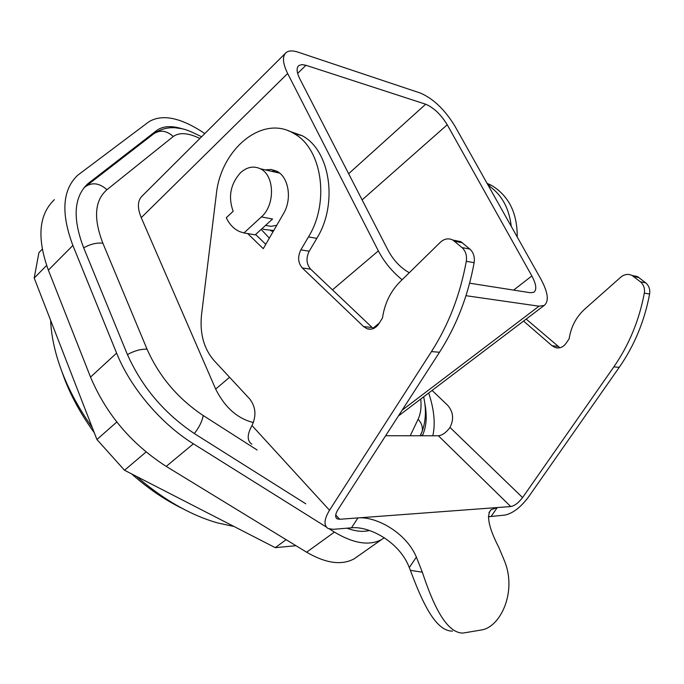 <?xml version="1.0" encoding="UTF-8"?>
<svg xmlns="http://www.w3.org/2000/svg" width="684" height="684" viewBox="0 0 684 684"><rect width="100%" height="100%" fill="white"/><g stroke="black" fill="none" stroke-linecap="round" stroke-linejoin="round"><path stroke-width="1.03" d="M469.626 283.193L530.485 292.743L533.845 292.282C536.957 289.768 536.29 284.322 531.844 275.951L447.242 124.77C440.906 114.493 433.724 107.645 425.679 104.216L305.945 65.279L301.798 64.595L298.814 65.587C296.266 67.904 296.591 72.307 299.797 78.814L388.298 250.763C393.787 260.681 400.781 268 409.288 272.711M422.302 435.759L422.763 434.759C426.577 426.166 427.209 415.427 424.653 402.543M465.992 295.702L539.009 306.193L544.173 305.449C549.192 301.37 548.106 292.598 540.907 279.132L454.715 125.788C444.685 109.543 433.271 98.641 420.463 93.092L297.856 52.095C292.666 50.394 288.759 50.539 286.134 52.54C282.124 56.208 282.629 63.193 287.656 73.504L141.237 217.649L215.665 389.085C224.942 407.502 237.519 418.651 253.405 422.541M402.106 279.747C392.171 271.685 384.254 262.066 378.355 250.891L287.656 73.504M488.325 516.745L504.801 515.095C512.641 513.487 520.498 507.519 528.347 497.208L619.251 367.325C634.367 345.574 644.482 321.155 649.603 294.052C650.27 289.4 648.962 285.656 645.679 282.817L637.471 276.55L632.221 275.507M452.56 631.101C435.315 631.452 421.797 600.988 410.391 570.336L422.344 572.209C432.63 603.476 446.011 633.35 463.068 633.059L481.468 629.973C500.166 627.202 517.113 592.387 504.664 561.35L498.875 547.499C488.804 528.031 486.17 515.454 490.992 509.768L497.268 507.554L510.751 506.553C514.676 505.775 518.617 502.783 522.576 497.584L613.839 366.872C629.024 344.975 639.189 320.394 644.337 293.111C645.012 288.426 643.695 284.664 640.395 281.808L632.161 275.498C628.194 273.668 624.415 274.216 620.833 277.131L584.752 309.108C576.193 316.931 570.995 326.824 569.148 338.777L565.976 343.445C563.086 347.275 559.538 348.66 555.305 347.592L552.048 345.753L523.568 321.07M517.215 236.989C517.352 213.066 508.828 195.889 491.659 185.475L487.042 183.312M511.273 226.421C509.127 207.859 501.423 194.153 488.162 185.304M526.176 319.095L559.897 347.754M522.576 497.584L449.995 427.423L449.721 427.842C446.019 432.69 442.24 435.332 438.401 435.776L385.656 435.725M439.504 352.26L431.484 351.585L329.508 510.247C324.011 519.43 323.566 525.526 328.166 528.544L333.159 529.331L351.482 527.809L357.946 517.916L339.674 519.267L337.255 518.882C334.929 517.369 335.16 514.3 337.93 509.691L439.504 352.26C456.553 325.661 468.095 295.804 474.132 262.699C474.927 257.013 473.516 252.482 469.882 249.087L460.811 241.632L454.98 240.477M329.508 510.247L252.003 425.551L251.712 426.064C247.001 434.819 247.061 440.872 251.866 444.215M351.482 527.809C368.539 525.851 399.396 541.352 409.288 567.566L416.385 557.109C405.595 531.519 374.892 516.163 357.946 517.916L497.268 507.554L491.274 516.215M410.391 570.336L409.288 567.566M422.344 572.209L416.385 557.109M431.484 351.585C448.61 324.772 460.212 294.667 466.283 261.297C467.095 255.568 465.676 250.994 462.025 247.582L452.928 240.075C448.533 237.929 444.326 238.673 440.316 242.307L400.02 281.791C390.504 291.41 384.656 303.465 382.484 317.966L378.945 323.652C375.73 328.329 371.805 330.039 367.188 328.79L363.64 326.61L302.285 267.957C297.976 262.827 297.497 256.791 300.866 249.848L308.475 236.903C330.064 202.165 322.019 148.266 293.863 133.508C262.682 114.108 220.641 149.138 216.306 194.478L201.506 314.982C199.66 333.501 203.823 348.669 214.007 360.502L249.754 398.994C255.773 406.877 256.526 415.727 252.003 425.551M373.302 328.585L310.656 269.188C306.346 264.092 305.868 258.099 309.219 251.216L316.812 238.365C338.323 203.892 330.278 150.377 302.174 135.697L288.186 130.781M265.785 244.299L255.611 234.501M247.668 233.569L263.263 248.668L283.501 213.622C292.367 199.078 288.674 176.728 276.635 171.154L271.12 169.487L265.324 169.888M275.943 170.82L271.633 171.316M285.194 53.489L142.332 195.838C137.51 200.335 137.151 207.603 141.237 217.649M346.933 528.185C355.423 531.365 362.922 532.135 369.42 530.502M305.799 503.817L195.487 434.297C164.348 413.709 141.46 386.682 126.848 353.218L83.508 247.411C72.444 218.128 73.881 196.915 87.817 183.765L156.798 130.422L152.848 134.483M182.85 128.994C171.727 125.446 163.04 125.924 156.798 130.422M54.369 199.677C38.757 214.562 36.756 238.058 48.367 270.154L90.527 377.089C106.259 414.299 131.482 444.061 166.203 466.385L193.418 443.813C160.937 423.738 130.439 387.734 116.605 353.106L72.88 245.445C60.799 213.169 62.406 189.767 77.694 175.249L148.932 121.735C162.459 113.689 181.089 117.631 204.824 133.568M193.418 443.813L326.345 527.048M329.594 529.083L334.416 532.101C353.628 543.575 369.36 546.046 381.629 539.531L384.34 537.744M166.203 466.385L306.62 552.202C325.772 563.351 341.607 565.565 354.124 558.845L358.091 556.058M428.706 392.992C434.16 409.442 435.537 423.704 432.827 435.776M233.167 211.262L226.284 217.717C229.499 224.506 234.039 229.174 239.904 231.714L243.974 232.945L261.365 216.922C275.378 205.046 274.686 175.121 260.339 168.768C253.516 165.631 246.864 166.99 240.375 172.855C230.405 184.252 228.003 197.06 233.167 211.262M243.974 232.945L255.226 234.851L272.557 219L261.365 216.922M275.053 172.086L278.704 172.411M261.16 229.422L269.334 238.152M273.19 231.474L270.813 230.782M273.745 230.517L263.81 229.397L262.1 228.567M276.772 225.267L271.086 226.353L265.589 225.378M432.1 390.419L447.618 405.244C453.321 411.836 454.108 419.232 449.995 427.423M182.637 508.631C165.118 500.115 148.103 488.53 131.593 473.884M94.272 432.707C81.541 415.205 71.649 397.353 64.604 379.15L61.637 370.899M234.056 526.5L217.495 522.901C190.4 515.129 163.373 499.611 136.407 476.355M92.237 427.474C79.447 409.442 69.452 391.137 62.261 372.549C55.37 354.483 51.514 337.503 50.684 321.6L50.633 320.343M46.623 265.469L34.2 278.046L38.911 252.644L42.237 249.232M146.077 451.987L124.522 470.25L96.914 439.513L116.802 422.019M286.109 539.667L275.267 547.662L124.522 470.25M96.914 439.513L34.2 278.046M295.992 545.704L275.267 547.662M420.745 399.029C421.558 407.006 420.686 413.743 418.121 419.224C421.532 422.934 422.9 426.97 422.208 431.305L420.292 435.759M425.679 104.216L348.643 173.71M305.945 65.279L297.634 73.419M422.763 434.759L421.404 435.759M447.242 124.77L362.118 199.89M531.844 275.951L513.624 290.101M539.009 306.193L402.149 410.161M379.278 323.104L372.891 328.294M649.603 294.052L644.337 293.111M619.251 367.325L613.839 366.872M557.674 346.326L552.048 345.753M639.018 277.55L633.709 276.507M645.679 282.817L640.395 281.808M510.751 506.553L438.401 435.776M339.674 519.267L335.716 514.958M474.132 262.699L466.283 261.297M316.812 238.365L308.475 236.903M309.219 251.216L300.866 249.848M310.656 269.188L302.285 267.957M371.874 327.448L363.64 326.61M462.512 242.82L454.638 241.264M469.882 249.087L462.025 247.582M199.882 138.484C188.28 132.799 179.405 132.14 173.257 136.509L106.952 189.707C94.64 200.421 93.272 218.247 102.865 243.188L147.043 349.165C140.938 348.968 134.389 350.772 127.412 354.577M194.324 433.553C199.206 427.303 202.165 421.301 203.225 415.547C177.866 398.575 159.141 376.448 147.043 349.165M203.225 415.547L257.081 449.978M410.22 435.751L418.121 419.224M173.257 136.509C166.443 130.413 159.817 129.601 153.387 134.064L86.235 186.005M84.012 187.801L85.218 186.792C92.109 182.021 99.36 182.996 106.952 189.707M83.67 247.822C90.382 244.094 96.777 242.555 102.865 243.188M89.416 182.44L85.209 186.8M90.527 377.089L116.605 353.106M306.62 552.202L334.416 532.101M48.367 270.154L72.88 245.445M378.355 250.891L332.424 289.905M229.576 377.269L215.665 389.085M423.644 396.831C426.406 409.135 425.927 420.626 422.208 431.305L420.138 435.759M544.173 305.449L398.396 415.975M491.659 185.475L487.666 184.423M558.819 347.942L555.305 347.592M637.471 276.55L632.161 275.498M337.255 518.882L335.921 517.42M302.174 135.697L293.863 133.508M371.036 329.175L367.188 328.79M460.811 241.632L452.928 240.075M201.583 136.791C182.431 127.07 181.713 129.071 176.258 127.891C173.462 127.472 162.954 126.891 153.387 134.064M84.397 187.305L87.817 183.765M354.124 558.845L381.629 539.531M260.339 168.768L279.628 173.12M298.215 66.177L298.814 65.587M488.974 512.692L490.992 509.768"/></g></svg>
